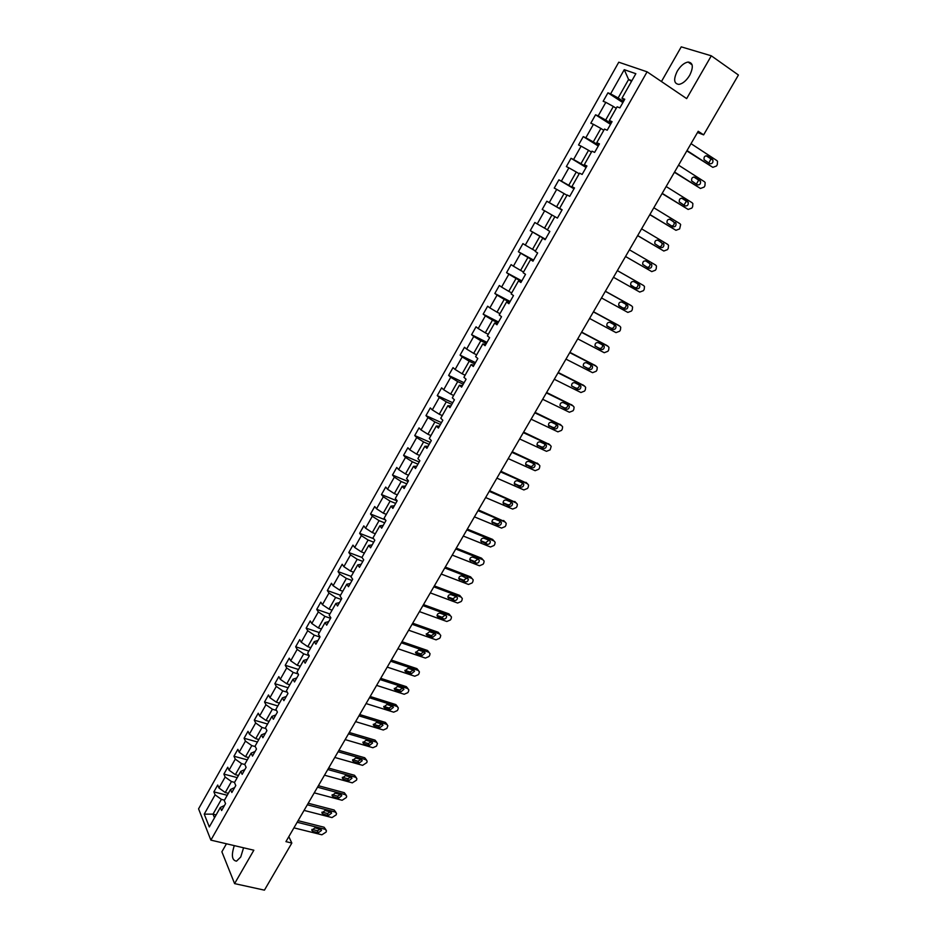 <?xml version="1.0" encoding="UTF-8"?>
<svg xmlns="http://www.w3.org/2000/svg" width="937" height="937" viewBox="0 0 937 937"><rect width="100%" height="100%" fill="white"/><g stroke="black" fill="none" stroke-linecap="round" stroke-linejoin="round"><path stroke-width="1.41" d="M234.297 845.631C231.181 855.27 231.919 860.435 236.522 861.15L240.727 857.015L243.573 847.809M689.702 75.276C693.638 67.066 693.087 62.65 688.074 62.041C684.162 62.779 680.555 65.824 677.252 71.2C673.328 79.387 673.89 83.791 678.938 84.4C682.804 83.674 686.388 80.641 689.702 75.276M226.449 843.78L221.882 851.792L234.601 883.614L264.433 890.15L291.829 843.054L288.83 836.659M618.76 62.205L198.574 808.842L210.884 840.126L647.092 71.821L618.76 62.205M647.092 71.821L686.657 98.608L711.312 55.81L681.246 46.85L661.452 81.542M224.482 805.492L220.347 807.46L221.624 810.54L225.559 803.606L224.259 800.549L230.537 789.469L231.849 792.503L235.796 785.534L234.473 782.512L240.786 771.362L242.133 774.349L246.115 767.344L244.744 764.369L251.104 753.161L252.486 756.1L256.48 749.05L255.087 746.121L261.47 734.842L262.887 737.724L266.916 730.637L265.476 727.768L271.906 716.407L273.37 719.253L277.411 712.12L275.935 709.286L282.412 697.866L283.899 700.665L287.964 693.485L286.464 690.71L292.976 679.22L294.499 681.96L298.587 674.734L297.052 672.005L303.6 660.444L305.157 663.15L309.28 655.877L307.699 653.194L314.293 641.564L315.886 644.211L320.032 636.902L318.416 634.279L325.045 622.566L326.685 625.166L330.855 617.811L329.203 615.234L335.868 603.463L337.543 606.005L341.747 598.602L340.049 596.073L346.76 584.231L348.47 586.726L352.699 579.277L350.965 576.805L357.711 564.882L359.468 567.318L363.72 559.822L361.94 557.41L368.733 545.416L370.537 547.805L374.812 540.262L372.996 537.897L379.825 525.821L381.664 528.152L385.974 520.574L384.111 518.255L390.987 506.109L392.872 508.393L397.194 500.756L395.309 498.496L402.219 486.28L404.14 488.505L408.497 480.822L406.564 478.608L413.522 466.321L415.489 468.488L419.87 460.758L417.89 458.603L424.894 446.235L426.897 448.343L431.313 440.566L429.287 438.469L436.337 426.019L438.387 428.068L442.826 420.244L440.765 418.218L447.863 405.686L449.947 407.677L454.422 399.794L452.313 397.827L459.446 385.212L461.59 387.145L466.076 379.216L463.932 377.306L471.112 364.61L473.29 366.484L477.811 358.508L475.621 356.657L482.848 343.879L485.073 345.694L489.629 337.671L487.392 335.879L494.666 323.019L496.938 324.776L501.518 316.694L499.234 314.961L506.554 302.019L508.873 303.717L513.488 295.577L511.145 293.913L518.524 280.889L520.89 282.517L525.528 274.33L523.151 272.726L530.565 259.619L532.977 261.189L537.651 252.943L535.214 251.409L542.687 238.209L545.147 239.708L549.843 231.416L547.372 229.94L554.891 216.67L551.94 215.006L544.526 228.124L547.454 229.799M220.347 807.46L209.314 826.949L204.231 814.136L215.112 794.845L213.87 791.87L227.246 795.279M554.891 216.67L557.398 218.098L562.13 209.747L559.6 208.342L567.166 194.978L569.719 196.348L574.486 187.939L571.91 186.604L579.534 173.146L582.135 174.446L586.925 165.99L584.301 164.713L591.973 151.173L594.632 152.403L599.457 143.888L596.775 142.682L604.494 129.06L607.199 130.22L612.06 121.646L609.331 120.51L617.108 106.795L619.861 107.884L624.756 99.252L621.981 98.186L635.848 73.695L624.253 69.678L610.619 93.852L607.937 92.833L603.159 101.29L605.829 102.344L598.193 115.883L595.557 114.794L590.814 123.204L593.426 124.316L585.836 137.774L583.259 136.615L578.539 144.966L581.104 146.149L573.573 159.513L571.031 158.294L566.358 166.587L568.876 167.84L561.38 181.122L558.897 179.834L554.247 188.079L556.707 189.391L549.269 202.591L546.821 201.232L542.207 209.431L544.631 210.813L537.229 223.92L534.84 222.491L530.248 230.643L532.626 232.083L525.282 245.107L522.928 243.62L518.372 251.713L520.703 253.224L513.394 266.167L511.098 264.621L506.566 272.655L508.85 274.225L501.588 287.085L499.339 285.48L494.83 293.468L497.067 295.108L489.864 307.886L487.65 306.212L483.176 314.153L485.366 315.839L478.21 328.536L476.031 326.814L471.592 334.696L473.735 336.453L466.626 349.068L464.494 347.276L460.079 355.123L462.187 356.938L455.113 369.471L453.028 367.62L448.636 375.409L450.709 377.283L443.669 389.745L441.632 387.836L437.263 395.578L439.289 397.511L432.308 409.891L430.306 407.923L425.972 415.618L427.951 417.609L421.006 429.919L419.05 427.893L414.74 435.541L416.684 437.579L409.785 449.807L407.864 447.734L403.578 455.335L405.487 457.432L398.623 469.589L396.749 467.458L392.498 475.012L394.348 477.156L387.531 489.243L385.704 487.053L381.476 494.56L383.292 496.762L376.522 508.768L374.718 506.53L370.513 513.991L372.294 516.252L365.559 528.187L363.802 525.891L359.632 533.305L361.366 535.624L354.678 547.477L352.956 545.135L348.81 552.502L350.508 554.868L343.856 566.662L342.181 564.261L338.046 571.582L339.709 574.006L333.103 585.719L331.464 583.271L327.353 590.556L328.981 593.016L322.41 604.67L320.805 602.163L316.729 609.401L318.322 611.92L311.787 623.492L310.217 620.95L306.165 628.141L307.723 630.706L301.222 642.22L299.699 639.62L295.67 646.764L297.181 649.388L290.728 660.819L289.24 658.172L285.223 665.282L286.71 667.952L280.292 679.313L278.839 676.619L274.857 683.694L276.298 686.399L269.926 697.702L268.497 694.961L264.539 701.989L265.944 704.741L259.608 715.973L258.225 713.198L254.29 720.178L255.66 722.977L249.359 734.151L248 731.317L244.088 738.251L245.435 741.108L239.169 752.212L237.846 749.331L233.957 756.229L235.269 759.122L229.038 770.167L227.75 767.239L223.884 774.103L225.161 777.042L218.965 788.005L217.712 785.042L213.87 791.87M697.503 132.492L703.628 134.869L698.217 131.274L285.937 841.625L291.829 843.054M230.537 789.469L234.625 787.595M228.347 793.334L225.255 792.538L231.462 781.563L234.555 782.372M218.965 788.005L225.255 792.538M225.161 777.042L231.462 781.563M240.786 771.362L244.838 769.593M238.455 775.496L235.351 774.676L241.605 763.643L244.803 764.51M229.038 770.167L235.351 774.676M235.269 759.122L241.605 763.643M251.104 753.161L255.098 751.474M248.61 757.564L245.517 756.721L251.795 745.606L255.309 746.59M239.169 752.212L245.517 756.721M245.435 741.108L251.795 745.606M261.47 734.842L265.429 733.261M258.823 739.516L255.731 738.649L262.055 727.475L265.885 728.576M249.359 734.151L255.731 738.649M255.66 722.977L262.055 727.475M271.906 716.407L275.818 714.931M269.106 721.373L266.014 720.471L272.374 709.227L276.556 710.469M259.608 715.973L266.014 720.471M265.944 704.741L272.374 709.227M282.412 697.866L286.265 696.484M279.437 703.113L276.356 702.188L282.751 690.885L287.308 692.279M269.926 697.702L276.356 702.188M276.298 686.399L282.751 690.885M292.976 679.22L296.783 677.943M289.838 684.748L286.769 683.787L293.199 672.415L298.165 673.984M280.292 679.313L286.769 683.787M286.71 667.952L293.199 672.415M303.6 660.444L307.359 659.273M300.297 666.266L297.228 665.293L303.705 653.85L309.116 655.607M290.728 660.819L297.228 665.293M297.181 649.388L303.705 653.85M314.293 641.564L317.994 640.498M310.826 647.678L307.769 646.671L314.27 635.157L319.95 637.055M301.222 642.22L307.769 646.671M307.723 630.706L314.27 635.157M325.045 622.566L328.7 621.606M321.414 628.973L318.357 627.942L324.905 616.359L330.574 618.315M311.787 623.492L318.357 627.942M318.322 611.92L324.905 616.359M335.868 603.463L339.475 602.596M332.073 610.163L329.016 609.097L335.61 597.455L341.255 599.457M322.41 604.67L329.016 609.097M328.981 593.016L335.61 597.455M346.76 584.231L350.309 583.482M342.79 591.235L339.733 590.146L346.374 578.422L352.019 580.483M333.103 585.719L339.733 590.146M339.709 574.006L346.374 578.422M357.711 564.882L361.213 564.238M353.565 572.191L350.532 571.078L357.196 559.284L362.83 561.392M343.856 566.662L350.532 571.078M350.508 554.868L357.196 559.284M368.733 545.416L372.188 544.889M364.423 553.041L361.377 551.893L368.089 540.017L373.722 542.183M354.678 547.477L361.377 551.893M361.366 535.624L368.089 540.017M379.825 525.821L383.221 525.411M375.339 533.762L372.305 532.579L379.052 520.644L384.674 522.858M365.559 528.187L372.305 532.579M372.294 516.252L379.052 520.644M390.987 506.109L394.336 505.804M386.313 514.366L383.292 513.16L390.085 501.143L395.683 503.415M376.522 508.768L383.292 513.16M383.292 496.762L390.085 501.143M402.219 486.28L405.51 486.092M397.37 494.853L394.348 493.612L401.177 481.524L406.775 483.855M387.531 489.243L394.348 493.612M394.348 477.156L401.177 481.524M413.522 466.321L416.754 466.251M408.485 475.223L405.463 473.946L412.35 461.789L417.925 464.178M398.623 469.589L405.463 473.946M405.487 457.432L412.35 461.789M424.894 446.235L428.068 446.281M419.671 455.464L416.66 454.164L423.583 441.924L429.158 444.372M409.785 449.807L416.66 454.164M416.684 437.579L423.583 441.924M436.337 426.019L439.453 426.183M430.926 435.588L427.916 434.253L434.885 421.943L440.449 424.449M421.006 429.919L427.916 434.253M427.951 417.609L434.885 421.943M447.863 405.686L450.92 405.967M442.252 415.583L439.254 414.224L446.258 401.832L451.81 404.397M432.308 409.891L439.254 414.224M439.289 397.511L446.258 401.832M459.446 385.212L462.445 385.622M453.649 395.461L450.662 394.055L457.713 381.593L463.241 384.217M443.669 389.745L450.662 394.055M450.709 377.283L457.713 381.593M471.112 364.61L474.052 365.149M465.115 375.198L462.128 373.769L469.226 361.225L474.754 363.907M455.113 369.471L462.128 373.769M462.187 356.938L469.226 361.225M482.848 343.879L485.729 344.547M476.652 354.818L473.677 353.366L480.822 340.74L486.338 343.481M466.626 349.068L473.677 353.366M473.735 336.453L480.822 340.74M494.666 323.019L497.477 323.815M488.271 334.31L485.296 332.822L492.487 320.114L497.98 322.925M478.21 328.536L485.296 332.822M485.366 315.839L492.487 320.114M506.554 302.019L509.306 302.944M499.96 313.672L496.997 312.15L504.223 299.36L509.716 302.229M489.864 307.886L496.997 312.15M497.067 295.108L504.223 299.36M518.524 280.889L521.206 281.943M511.719 292.906L508.768 291.337L516.041 278.476L521.511 281.405M501.588 287.085L508.768 291.337M508.85 274.225L516.041 278.476M530.565 259.619L533.188 260.802M523.56 271.999L520.609 270.406L527.929 257.452L533.387 260.451M513.394 266.167L520.609 270.406M520.703 253.224L527.929 257.452M542.687 238.209L545.252 239.532M535.472 250.964L532.521 249.336L539.899 236.3L545.346 239.368M525.282 245.107L532.521 249.336M532.626 232.083L539.899 236.3M537.229 223.92L544.526 228.124M544.631 210.813L551.94 215.006M559.6 208.342L562.071 209.841M562.013 209.935L556.59 206.784L564.062 193.584L566.979 195.306M549.269 202.591L556.59 206.784M556.707 189.391L564.062 193.584M571.91 186.604L574.311 188.243M574.158 188.524L568.747 185.303L576.267 172.01L579.171 173.778M561.38 181.122L568.747 185.303M568.876 167.84L576.267 172.01M584.301 164.713L586.632 166.493M586.375 166.973L580.975 163.682L588.541 150.307L591.446 152.11M573.573 159.513L580.975 163.682M581.104 146.149L588.541 150.307M596.775 142.682L599.048 144.614M598.661 145.282L593.285 141.92L600.898 128.463L603.791 130.29M585.836 137.774L593.285 141.92M593.426 124.316L600.898 128.463M609.331 120.51L611.533 122.583M611.041 123.45L605.677 120.018L613.337 106.467L616.23 108.341M598.193 115.883L605.677 120.018M605.829 102.344L613.337 106.467M621.981 98.186L624.101 100.4M623.492 101.465L618.139 97.975L628.598 79.493L631.479 81.414M610.619 93.852L618.139 97.975M624.253 69.678L628.598 79.493L631.901 80.664M711.312 55.81L738.426 75.019L703.628 134.869M234.601 883.614L253.845 850.21L210.884 840.126M216.131 814.909L213.027 814.148L214.503 817.778M224.482 800.163L221.39 799.378L213.027 814.148L204.231 814.136M215.112 794.845L221.39 799.378M607.937 92.833L622.859 102.59M595.557 114.794L610.526 124.352M583.259 136.615L598.263 145.985M571.031 158.294L586.093 167.465M558.897 179.834L573.983 188.817M546.821 201.232L561.966 210.04M530.248 230.643L545.439 239.193M518.372 251.713L533.598 260.088M506.566 272.655L521.827 280.854M494.83 293.468L510.138 301.491M483.176 314.153L498.507 321.988M471.592 334.696L486.959 342.368M460.079 355.123L475.481 362.619M448.636 375.409L464.084 382.741M437.263 395.578L452.747 402.746M425.972 415.618L441.479 422.622M414.74 435.541L430.282 442.381M403.578 455.335L419.155 462.011M392.498 475.012L408.099 481.536M381.476 494.56L397.101 500.932M370.513 513.991L385.447 519.918M359.632 533.305L373.629 538.716M348.81 552.502L361.987 557.456M338.046 571.582L351.188 576.396M327.353 590.556L340.518 595.241M316.729 609.401L329.918 613.969M306.165 628.141L319.376 632.58M295.67 646.764L308.894 651.098M285.223 665.282L298.481 669.486M274.857 683.694L288.116 687.781M264.539 701.989L277.832 705.959M254.29 720.178L267.595 724.032M244.088 738.251L257.417 741.999M233.957 756.229L247.298 759.86M223.884 774.103L237.248 777.628M691.026 143.654L716.805 160.543L717.519 161.34L717.309 164.631L716.512 165.99L712.823 167.348L687.02 150.564M686.821 150.904L712.823 167.348M712.296 159.29L712.881 159.934C713.244 162.745 712.202 163.987 709.742 163.659L704.085 159.688C703.722 156.866 704.765 155.636 707.224 155.975L712.296 159.29L710.293 158.47L710.867 159.114L708.852 163.073M706.088 155.729L710.293 158.47M678.552 165.158L704.413 181.708L705.151 182.539L704.929 185.749L704.132 187.095L700.454 188.466L674.57 172.021M674.406 172.291L700.454 188.466M699.892 180.501L700.501 181.169C700.841 183.933 699.787 185.151 697.362 184.823L691.647 180.9C691.33 178.124 692.373 176.906 694.809 177.245L699.892 180.501L697.924 179.623L698.522 180.302L696.378 184.202M693.79 176.988L697.924 179.623M666.148 186.522L692.092 202.732L692.876 203.61L692.63 206.737L691.846 208.073L688.156 209.443L662.19 193.338M662.072 193.549L688.156 209.443M687.571 201.56L688.203 202.275C688.508 204.992 687.453 206.187 685.052 205.871L679.302 201.97C679.009 199.241 680.063 198.047 682.464 198.375L687.571 201.56L685.626 200.659L686.259 201.361L683.963 205.191M681.586 198.129L685.626 200.659M653.827 207.756L679.852 223.627L680.66 224.552L679.63 228.921L675.952 230.303L649.891 214.526M649.821 214.667L675.952 230.303M675.331 222.502L675.987 223.24C676.256 225.922 675.202 227.094 672.825 226.777L667.027 222.912C666.769 220.23 667.835 219.047 670.201 219.387L674.078 222.292C674.488 224.435 673.668 225.676 671.606 226.04M669.475 219.153L673.422 221.542M641.587 228.839L667.694 244.393L668.538 245.353L668.268 248.305L667.484 249.629L663.806 251.022L637.675 235.574M637.64 235.644L663.806 251.022M663.162 243.304L663.841 244.077C664.075 246.712 663.021 247.872 660.667 247.555L654.834 243.725C654.612 241.078 655.677 239.931 658.02 240.247L661.955 243.081C662.318 245.318 661.428 246.548 659.297 246.747M657.481 240.048L661.276 242.308M629.418 249.804L655.607 265.03L656.474 266.026L656.193 268.896L655.42 270.219L651.754 271.613L625.541 256.492M625.529 256.504L651.754 271.613M651.063 263.976L651.765 264.784C651.976 267.373 650.91 268.509 648.591 268.205L642.723 264.398C642.524 261.81 643.59 260.673 645.909 260.99L649.915 263.742C650.184 266.178 649.189 267.338 646.952 267.256M645.628 260.861L649.224 262.946M617.331 270.629L643.602 285.539L644.492 286.558L644.199 289.357L643.438 290.669L639.76 292.075L613.477 277.282M643.602 285.539L617.354 270.594M639.046 284.532L639.772 285.363C639.948 287.905 638.893 289.029 636.598 288.725L630.683 284.953C630.519 282.412 631.585 281.287 633.88 281.604L639.046 284.532M637.535 283.665L637.956 284.274C638.132 286.816 637.078 287.94 634.782 287.636L631.069 285.551M605.325 291.325L631.655 305.907L632.58 306.973L632.276 309.702L631.515 311.002L627.849 312.419L601.484 297.931M630.051 304.9L605.384 291.231M627.111 304.947L627.849 305.802C628.001 308.308 626.935 309.409 624.663 309.116L618.725 305.38C618.584 302.874 619.65 301.773 621.922 302.077L627.111 304.947M625.787 304.22L626.068 304.689C626.221 307.184 625.155 308.285 622.882 307.992L618.982 305.837M593.39 311.892L619.802 326.17L620.739 327.259L620.435 329.906L619.673 331.206L616.007 332.635L589.572 318.463M618.326 325.198L593.484 311.728M615.234 325.233L615.996 326.123C616.124 328.582 615.059 329.672 612.81 329.379L606.836 325.689C606.719 323.218 607.785 322.129 610.034 322.433L615.234 325.233M614.063 324.6L614.25 324.963C614.367 327.423 613.313 328.5 611.065 328.219L607.012 326.041M581.526 332.33L608.008 346.292L608.98 347.416L608.663 349.993L607.902 351.281L604.248 352.722L577.742 338.854M606.672 345.366L581.654 332.108M603.44 345.402L604.224 346.315C604.318 348.728 603.252 349.806 601.027 349.524L595.018 345.858C594.936 343.434 596.002 342.368 598.228 342.661L603.44 345.402M602.374 344.839L602.503 345.109C602.596 347.533 601.542 348.599 599.317 348.318L595.147 346.128M569.743 352.64L596.295 366.297L597.279 367.445L596.963 369.963L596.213 371.239L592.559 372.68L565.971 359.129M595.089 365.418L569.907 352.359M591.715 365.442L592.512 366.379C592.594 368.756 591.528 369.81 589.326 369.541L583.282 365.922C583.212 363.533 584.29 362.478 586.492 362.76L591.715 365.442M590.743 364.938L590.825 365.137C590.896 367.515 589.841 368.569 587.64 368.3L583.364 366.109M558.019 372.821L584.653 386.185L585.66 387.356L585.332 389.804L584.583 391.069L580.928 392.521L554.282 379.274M583.564 385.353L558.218 372.481M580.062 385.365L580.881 386.313C580.928 388.656 579.874 389.698 577.684 389.429L571.617 385.845C571.57 383.502 572.648 382.46 574.826 382.741L580.062 385.365M579.171 384.92L579.218 385.037C579.277 387.379 578.211 388.422 576.032 388.152L571.664 385.974M546.376 392.884L573.081 405.944L574.1 407.138L573.772 409.528L573.034 410.781L569.38 412.245L542.664 399.291M572.109 405.171L546.611 392.486M568.49 405.159L569.321 406.131C569.345 408.438 568.279 409.469 566.124 409.211L560.021 405.662C559.998 403.355 561.076 402.324 563.231 402.594L568.49 405.159M567.67 404.761L567.681 404.819C567.717 407.126 566.651 408.145 564.496 407.888L560.045 405.721M534.804 412.819L561.568 425.585L562.622 426.803L562.282 429.123L561.544 430.376L557.902 431.852L531.115 419.19M560.713 424.859L535.074 412.362M556.976 424.836L557.82 425.831C557.831 428.092 556.765 429.111 554.622 428.853L548.496 425.351C548.496 423.079 549.574 422.072 551.717 422.329L556.976 424.836M557.82 425.831L556.215 424.473C556.227 426.745 555.172 427.752 553.029 427.495L548.496 425.351M523.314 432.636L550.136 445.098L551.202 446.352L550.136 449.854L546.494 451.329L519.637 438.961M549.387 444.443L523.607 432.121M545.545 444.396L546.4 445.403C546.388 447.64 545.322 448.636 543.202 448.39L537.042 444.923C537.065 442.686 538.131 441.69 540.262 441.948L545.545 444.396M544.842 444.068C544.784 446.27 543.718 447.254 541.633 446.996L537.03 444.876M511.883 452.325L538.775 464.506L539.864 465.771L539.513 467.973L538.787 469.203L535.144 470.702L508.229 458.615M538.119 463.897L512.223 451.751M534.172 463.827L535.039 464.857C535.015 467.059 533.949 468.031 531.853 467.809L525.669 464.377C525.704 462.175 526.77 461.203 528.878 461.437L534.172 463.827M533.528 463.546C533.411 465.689 532.333 466.626 530.307 466.368L525.634 464.272M500.522 471.897L527.484 483.785L528.585 485.073L528.234 487.217L527.508 488.446L523.877 489.946L496.903 478.151M526.91 483.246L500.897 471.264M522.869 483.152L523.76 484.195C523.713 486.35 522.647 487.322 520.562 487.099L514.354 483.715C514.413 481.548 515.479 480.587 517.564 480.822L522.869 483.152M522.272 482.895C522.108 484.979 521.031 485.893 519.051 485.635L514.319 483.562M489.231 491.351L516.252 502.958L517.365 504.258L517.025 506.343L516.299 507.573L512.668 509.072L485.635 497.559M515.772 502.478L489.629 490.66M511.637 502.361L512.539 503.415C512.48 505.535 511.415 506.495 509.341 506.285L503.11 502.935C503.181 500.803 504.247 499.854 506.32 500.077L511.637 502.361M511.087 502.115C510.864 504.153 509.787 505.031 507.854 504.774L503.075 502.736M478.011 510.688L505.09 522.014L506.226 523.326L505.875 525.364L505.16 526.582L501.529 528.093L474.427 516.861M504.692 521.593L478.444 509.939M500.475 521.44L501.389 522.506C501.307 524.603 500.241 525.552 498.191 525.341L491.937 522.05C492.019 519.941 493.085 519.004 495.146 519.215L500.475 521.44M499.96 521.23C499.702 523.209 498.625 524.064 496.739 523.806L491.89 521.792M466.86 529.897L493.998 540.954L495.146 542.289L494.795 544.268L494.08 545.475L490.461 546.997L463.3 536.034M493.67 540.59L492.557 539.384L467.329 529.1M489.372 540.415L490.297 541.492C490.203 543.565 489.137 544.491 487.111 544.292L480.822 541.036C480.927 538.974 481.993 538.037 484.031 538.248L489.372 540.415M488.903 540.227L485.682 542.722L480.786 540.743M455.78 549L482.977 559.776L484.136 561.122L483.785 563.055L483.07 564.261L479.451 565.784L452.231 555.102M482.707 559.471L481.559 558.183L456.272 548.145M478.338 559.284L479.275 560.373C479.17 562.399 478.104 563.324 476.09 563.137L469.788 559.916C469.905 557.89 470.971 556.965 472.986 557.164L478.338 559.284M477.917 559.108L474.684 561.532L469.742 559.588M444.759 567.986L472.014 578.492L473.185 579.851L472.834 581.736L472.131 582.931L468.512 584.465L441.233 574.053M470.62 576.864L472.014 578.492L470.62 576.864L445.286 567.084M467.376 578.024L468.324 579.125C468.195 581.127 467.141 582.041 465.139 581.865L458.814 578.691C458.943 576.688 460.008 575.775 462.011 575.962L468.324 579.125M466.977 577.871L463.756 580.226L458.767 578.305M433.808 586.855L461.121 597.103L462.304 598.474L461.953 600.301L461.25 601.495L457.643 603.041L430.306 592.887M461.215 597.138L459.751 595.428L434.358 585.906M456.471 596.67L457.432 597.771C457.291 599.75 456.237 600.652 454.246 600.476L447.898 597.349C448.038 595.37 449.104 594.48 451.095 594.655L456.471 596.67M456.108 596.529L452.899 598.802L447.874 596.928M422.915 605.618L450.287 615.597L451.482 616.968L451.13 618.76L450.439 619.943L446.832 621.5L419.436 611.603M450.451 615.656L448.952 613.899L423.501 604.611M445.637 615.187L446.598 616.312C446.457 618.256 445.403 619.146 443.424 618.982L438.036 617.026L437.064 615.902C437.216 613.946 438.27 613.067 440.249 613.231L445.637 615.187M445.298 615.07L442.1 617.272L437.029 615.433M412.093 624.265L439.512 633.974L440.73 635.368L440.378 637.113L439.687 638.284L436.08 639.842L408.637 630.214M439.746 634.08L438.211 632.252L412.713 623.199M434.862 633.611L435.846 634.736L432.66 637.371L427.26 635.473L426.276 634.337L429.474 631.702L434.862 633.611M434.557 633.506L431.371 635.637L426.265 633.834M401.341 642.805L428.806 652.257L430.036 653.651L429.685 655.361L428.994 656.521L425.398 658.09L397.897 648.72M429.111 652.386L427.53 650.489L401.985 641.693M424.156 651.918L425.14 653.042L421.966 655.666L416.555 653.815L415.559 652.667L418.745 650.055L424.156 651.918M423.875 651.824L420.701 653.885L415.559 652.129M390.647 661.229L418.171 670.423L419.401 671.829L419.05 673.492L418.37 674.652L414.775 676.221L387.227 667.109M418.523 670.587L416.906 668.631L391.315 660.058M413.51 670.119L414.505 671.255L411.331 673.844L405.908 672.04L404.913 670.892L408.087 668.315L413.51 670.119M413.252 670.037L410.09 672.04L404.913 670.318M380.012 679.548L407.595 688.484L408.837 689.901L408.485 691.529L407.806 692.677L404.21 694.258L376.615 685.392M408.005 688.683L406.353 686.669L380.715 678.329M402.922 688.215L403.929 689.351L400.767 691.916L395.332 690.171L394.325 689.011L397.499 686.458L402.922 688.215M402.687 688.133L399.537 690.077L394.336 688.402M369.447 697.749L397.065 706.451L398.319 707.857L397.979 709.45L397.311 710.597L393.716 712.179L366.074 703.57M397.546 706.662L395.859 704.589L370.174 696.496M392.404 706.205L393.411 707.341L390.249 709.883L384.814 708.185L383.795 707.025L386.969 704.495L392.404 706.205M392.181 706.135L389.054 708.021L383.819 706.381M358.941 715.856L386.618 724.301L387.871 725.718L386.864 728.412L383.28 730.005L355.58 721.631M387.145 724.547L385.423 722.415L359.703 714.544M381.945 724.09L382.964 725.238L379.801 727.744L374.355 726.093L373.324 724.933L376.498 722.427L381.945 724.09M381.734 724.032L378.63 725.847L373.371 724.254M348.494 733.847L376.217 742.057L377.494 743.474L376.487 746.121L372.903 747.726L345.156 739.598M376.791 742.327L375.058 740.136L349.278 732.488M371.544 741.87L372.563 743.018L369.412 745.501L363.954 743.908L362.924 742.736L366.086 740.253L371.544 741.87M371.357 741.811L368.264 743.58L362.982 742.022M338.105 751.743L365.875 759.708L367.163 761.125L366.824 762.601L362.584 765.342L334.79 757.447M366.508 760.012L364.739 757.764L338.925 750.338M361.202 759.544L362.232 760.692L359.094 763.163L353.624 761.605L352.581 760.446L355.732 757.986L361.202 759.544M361.026 759.497L357.969 761.207L352.663 759.696M327.786 769.523L355.603 777.253L356.892 778.67L356.552 780.123L352.324 782.852L324.495 775.204M356.283 777.581L354.491 775.274L328.629 768.071M350.918 777.124L351.961 778.272L348.822 780.72L343.34 779.209L342.298 778.05L345.448 775.613L350.918 777.124M350.754 777.078L347.721 778.741L342.392 777.265M317.526 787.209L345.39 794.693L346.69 796.122L346.35 797.528L342.122 800.268L314.246 792.854M346.104 795.056L344.301 792.69L318.393 785.71M340.705 794.599L341.747 795.747L338.608 798.172L333.127 796.708L332.073 795.548L335.212 793.124L340.705 794.599M340.541 794.564L337.531 796.157L332.19 794.728M307.324 804.789L335.223 812.039L336.535 813.468L336.196 814.85L331.979 817.579L304.068 810.4M335.985 812.426L334.158 810.013L308.214 803.243M330.538 811.981L331.593 813.129L328.465 815.53L322.96 814.112L321.906 812.953L325.045 810.552L330.538 811.981M330.386 811.934L327.411 813.492L322.047 812.098M297.181 822.264L325.127 829.292L326.439 830.709L326.111 832.068L321.895 834.797L293.937 827.851M325.924 829.702L324.085 827.23L298.095 820.683M320.431 829.257L321.496 830.405L318.369 832.782L312.864 831.412L311.798 830.252L314.937 827.875L320.431 829.257M320.29 829.222L317.338 830.709L311.962 829.374M636.598 288.725L634.782 287.636M629.875 304.794L631.655 305.907M624.663 309.116L622.882 307.992M618.045 325.01L619.802 326.17M612.81 329.379L611.065 328.219M606.286 345.097L608.008 346.292M601.027 349.524L599.317 348.318M594.597 365.067L596.295 366.297M589.326 369.541L587.64 368.3M582.978 384.908L584.653 386.185M577.684 389.429L576.032 388.152M571.441 404.632L573.081 405.944M566.124 409.211L564.496 407.888M559.963 424.227L561.568 425.585M554.622 428.853L553.029 427.495M549.351 426.358L548.719 425.82M548.555 443.716L550.136 445.098M543.202 448.39L541.633 446.996M537.92 445.953L537.229 445.333M537.229 463.077L538.775 464.506M531.853 467.809L530.307 466.368M526.547 465.42L525.809 464.729M525.962 482.332L527.484 483.785M520.562 487.099L519.051 485.635M515.256 484.78L514.46 483.996M514.753 501.459L516.252 502.958M509.341 506.285L507.854 504.774M504.024 504.012L503.181 503.157M503.626 520.48L505.09 522.014M498.191 525.341L496.739 523.806M492.862 523.127L491.984 522.202M492.557 539.384L493.998 540.954M487.111 544.292L485.682 542.722M481.759 542.136L480.845 541.129M481.559 558.183L482.977 559.776M476.09 563.137L474.684 561.532M470.737 561.029L469.788 559.951M465.139 581.865L463.756 580.226M459.762 579.804L458.802 578.656M459.751 595.428L461.121 597.103M454.246 600.476L452.899 598.802M448.87 598.474L447.886 597.244M448.952 613.899L450.287 615.597M443.424 618.982L442.1 617.272M438.036 617.026L437.04 615.738M438.211 632.252L439.512 633.974M432.66 637.371L431.371 635.637M427.26 635.473L426.253 634.115M427.53 650.489L428.806 652.257M421.966 655.666L420.701 653.885M416.555 653.815L415.536 652.386M416.906 668.631L418.171 670.423M411.331 673.844L410.09 672.04M405.908 672.04L404.889 670.552M406.353 686.669L407.595 688.484M400.767 691.916L399.537 690.077M395.332 690.171L394.301 688.613M395.859 704.589L397.065 706.451M390.249 709.883L389.054 708.021M384.814 708.185L383.783 706.58M385.423 722.415L386.618 724.301M379.801 727.744L378.63 725.847M374.355 726.093L373.336 724.43M375.058 740.136L376.217 742.057M369.412 745.501L368.264 743.58M363.954 743.908L362.947 742.186M364.739 757.764L365.875 759.708M359.094 763.163L357.969 761.207M353.624 761.605L352.617 759.848M354.491 775.274L355.603 777.253M348.822 780.72L347.721 778.741M343.34 779.209L342.345 777.405M344.301 792.69L345.39 794.693M338.608 798.172L337.531 796.157M333.127 796.708L332.143 794.857M334.158 810.013L335.223 812.039M328.465 815.53L327.411 813.492M322.96 814.112L322 812.227M324.085 827.23L325.127 829.292M318.369 832.782L317.338 830.709M312.864 831.412L311.916 829.479M692.115 64.852L688.074 62.041M712.881 159.934L710.867 159.114M700.501 181.169L698.522 180.302M688.203 202.275L686.259 201.361M675.987 223.24L674.078 222.292M663.841 244.077L661.955 243.081M651.765 264.784L649.915 263.742M639.772 285.363L637.956 284.274M627.849 305.802L626.068 304.689M615.996 326.123L614.25 324.963M604.224 346.315L602.503 345.109M592.512 366.379L590.825 365.137M580.881 386.313L579.218 385.037M569.321 406.131L567.681 404.819M546.4 445.403L544.936 444.115M535.039 464.857L533.703 463.616M523.76 484.195L522.518 483M512.539 503.415L511.379 502.244M501.389 522.506L500.299 521.37M490.297 541.492L489.266 540.38M479.275 560.373L478.303 559.26M457.432 597.771L456.553 596.693M446.598 616.312L445.778 615.246M435.846 634.736L435.061 633.693M425.14 653.042L424.402 652.023M414.505 671.255L413.803 670.248M403.929 689.351L403.273 688.367M393.411 707.341L392.79 706.381M382.964 725.238L382.378 724.289M372.563 743.018L372.012 742.092M362.232 760.692L361.717 759.802M351.961 778.272L351.469 777.394M341.747 795.747L341.291 794.892M331.593 813.129L331.159 812.297M321.496 830.405L321.086 829.585"/></g></svg>
